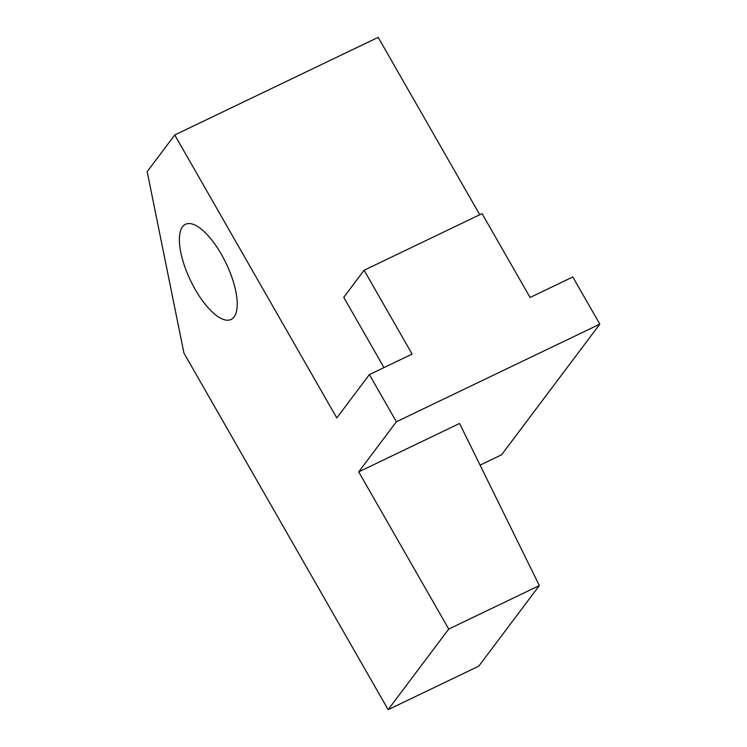 <?xml version="1.0" encoding="UTF-8"?>
<svg xmlns="http://www.w3.org/2000/svg" width="747" height="747" viewBox="0 0 747 747"><rect width="100%" height="100%" fill="white"/><g stroke="black" fill="none" stroke-linecap="round" stroke-linejoin="round"><path stroke-width="1.12" d="M221.439 254.419A52.766 19.767 -115.6 0 0 185.471 224.315A52.766 19.767 -115.6 0 0 190.485 280.433A52.766 19.767 -115.6 0 0 231.131 319.455A52.766 19.767 -115.6 0 0 221.439 254.419M448.742 629.067L388.151 709.65L478.752 666.175L539.343 585.583L459.573 423.465L358.709 471.871L448.742 629.067L539.343 585.583M388.151 709.65L183.939 353.079L147.178 171.633L174.742 134.974L378.178 37.35L479.77 214.744M174.742 134.974L336.794 417.937L369.382 374.592L396.396 421.756L599.822 324.133L572.818 276.969L530.081 297.483L482.067 213.642L364.106 270.246L412.12 354.087L369.382 374.592M383.977 367.589L343.741 297.334L364.106 270.246M396.396 421.756L358.709 471.871M480.078 465.129L501.554 454.83L599.822 324.133"/></g></svg>
